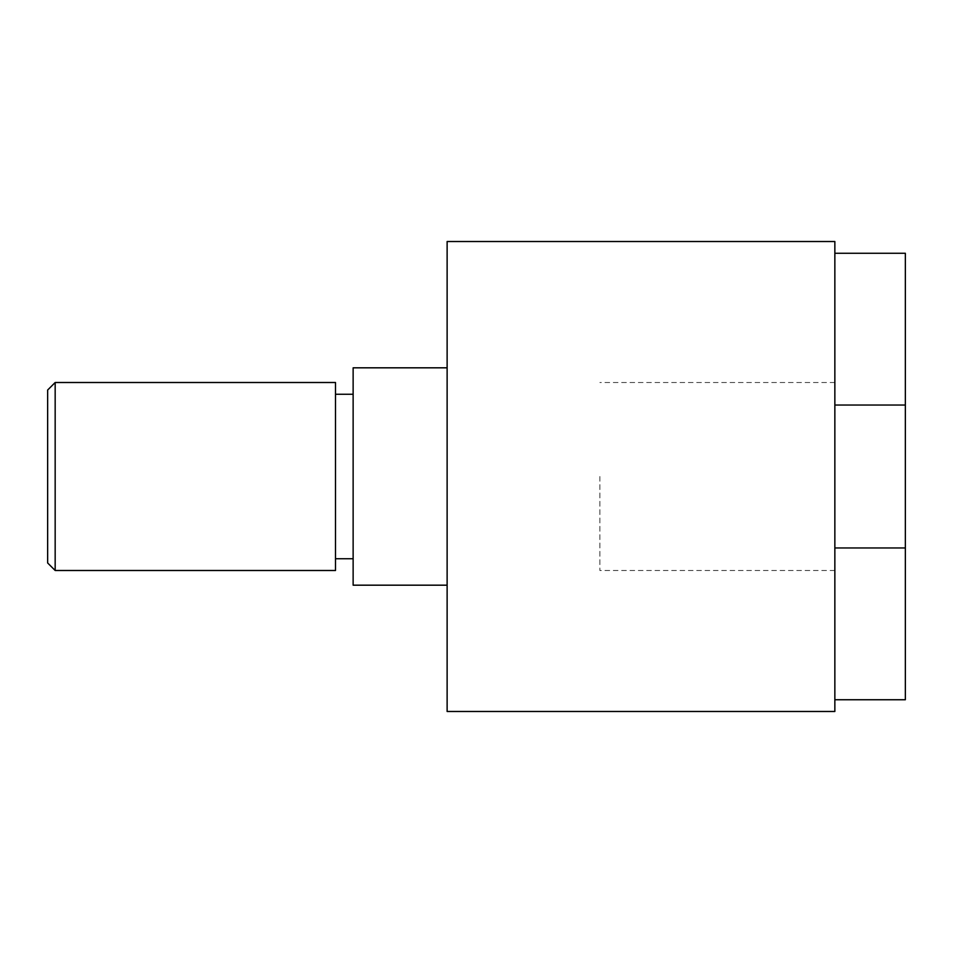 <?xml version="1.0" encoding="UTF-8"?>
<svg xmlns="http://www.w3.org/2000/svg" width="953" height="953" viewBox="0 0 953 953"><rect width="100%" height="100%" fill="white"/><g stroke="black" fill="none" stroke-linecap="round" stroke-linejoin="round"><path stroke-width="0.71" stroke-dasharray="4.76 3.57" d="M905.35 405.037L834.852 405.037L834.852 699.74L834.852 547.963L905.35 547.963L905.35 253.26M905.35 699.74L905.35 547.963M834.852 253.26L834.852 405.037L834.852 253.26M447.124 711.486L447.124 241.514M834.852 711.486L834.852 241.514M447.124 585.178L353.134 585.178L353.134 367.822L447.124 367.822M335.504 382.51L335.504 570.49M55.167 382.51L55.167 570.49M47.65 390.027L47.65 562.973M335.504 476.5L335.504 394.256L335.504 476.5M834.852 547.963L834.852 405.037M834.852 476.5L834.852 570.49L834.852 476.5M599.866 476.5L599.866 570.49L599.866 476.5M834.852 570.49L599.866 570.49M834.852 382.51L599.866 382.51"/><path stroke-width="1.43" d="M834.852 699.74L905.35 699.74L905.35 547.963L834.852 547.963M834.852 405.037L905.35 405.037L905.35 253.26L834.852 253.26M447.124 241.514L447.124 711.486L834.852 711.486L834.852 241.514L447.124 241.514M447.124 585.178L353.134 585.178L353.134 367.822L447.124 367.822M335.504 570.49L335.504 382.51L55.167 382.51L55.167 570.49L335.504 570.49M55.167 570.49L47.65 562.973L47.65 390.027L55.167 382.51M905.35 405.037L905.35 547.963M335.504 558.744L353.134 558.744M335.504 394.256L353.134 394.256"/></g></svg>
